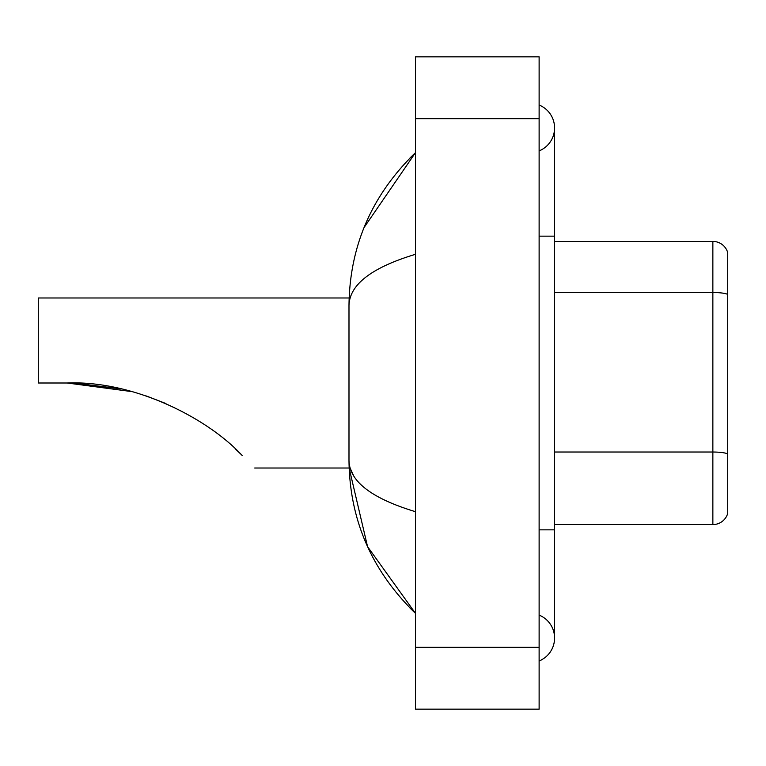 <?xml version="1.0" encoding="UTF-8"?>
<svg xmlns="http://www.w3.org/2000/svg" width="766" height="766" viewBox="0 0 766 766"><rect width="100%" height="100%" fill="white"/><g stroke="black" fill="none" stroke-linecap="round" stroke-linejoin="round"><path stroke-width="1.15" d="M539.12 529.842L554.574 529.842L554.574 127.951A24.732 24.732 0 0 1 539.12 150.883A24.732 24.732 0 0 0 539.12 105.028A24.732 24.732 0 0 1 554.574 127.951A24.732 24.732 0 0 0 539.12 105.028A24.732 24.732 0 0 1 554.574 127.951M539.12 660.972A24.732 24.732 0 0 0 539.12 615.117A24.732 24.732 0 0 1 539.12 660.972A24.732 24.732 0 0 0 554.574 638.049A24.732 24.732 0 0 1 539.12 660.972M415.459 254.312C371.74 267.497 349.583 284.521 348.99 305.404L348.99 460.596C349.488 481.402 371.644 498.436 415.459 511.688M415.459 709.153L539.12 709.153L539.12 56.847L415.459 56.847L415.459 709.153M348.99 305.404C349.66 245.963 371.807 195.052 415.459 152.683L364.041 227.588M254.705 468.016L349.124 468.016L367.556 546.637L415.459 613.317C371.807 570.938 349.65 520.037 348.99 460.596M353.633 475.743L350.091 468.016M727.7 252.541A15.454 15.454 0 0 0 712.859 241.414A15.454 15.454 0 0 1 727.7 252.541L727.7 513.459A15.454 15.454 0 0 1 712.859 524.586L554.574 524.586M727.7 294.431A15.454 2.681 180 0 0 712.859 292.507L712.859 241.414L554.574 241.414M727.7 294.651L727.7 453.96A15.454 2.681 180 0 0 712.859 452.026L712.859 292.507L554.574 292.507M68.298 383L118.098 388.285L68.298 383M146.392 396.003L165.935 403.548L146.392 396.003M120.683 388.841L74.953 383.124L120.683 388.841M132.001 391.627L67.245 383C133.284 380.29 207.414 417.843 242.123 455.435C258.707 472.019 258.707 472.019 242.123 455.435M349.124 297.984L38.3 297.984L38.3 383L67.245 383M235.229 448.799L240.783 454.104M539.12 236.158L554.574 236.158M415.459 647.318L539.12 647.318M415.459 118.682L539.12 118.682M712.859 524.586L712.859 452.026L554.574 452.026M554.574 529.842L554.574 638.049M415.459 152.683L410.078 157.873M415.459 613.317L410.078 608.127"/></g></svg>
